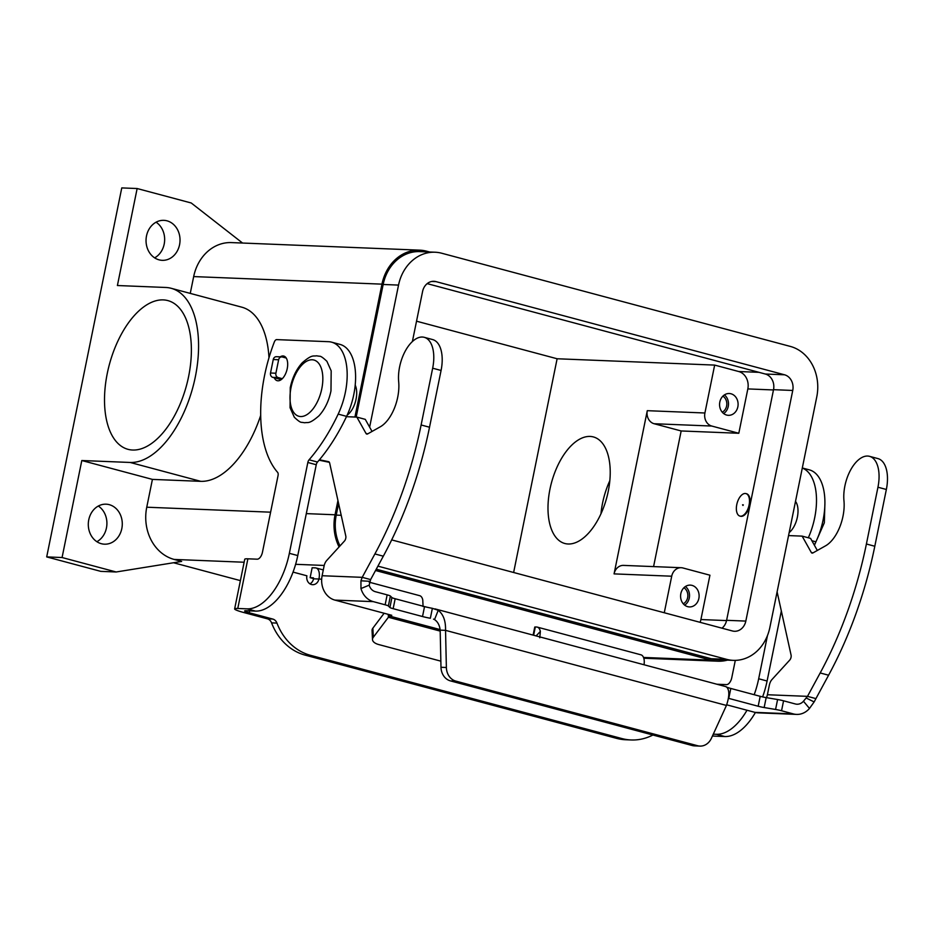 <?xml version="1.0" encoding="UTF-8"?>
<svg xmlns="http://www.w3.org/2000/svg" width="934" height="934" viewBox="0 0 934 934"><rect width="100%" height="100%" fill="white"/><g stroke="black" fill="none" stroke-linecap="round" stroke-linejoin="round"><path stroke-width="1.4" d="M280.2 356.846A12.737 6.608 105 0 1 283.025 355.959A12.737 6.608 105 0 1 283.784 356.076A12.737 6.608 105 0 1 287.065 369.374A12.737 6.608 105 0 1 277.97 380.803A12.737 6.608 105 0 1 277.2 380.687A12.737 6.608 105 0 1 274.246 377.745M154.635 257.854A20.011 16.987 92.3 0 0 164.186 244.136A20.011 16.987 92.3 0 0 156.071 222.199M179.562 244.755A20.011 16.987 -87.7 0 1 162.236 260.329A20.011 16.987 -87.7 0 1 146.51 235.917A20.011 16.987 -87.7 0 1 163.835 220.342A20.011 16.987 -87.7 0 1 179.562 244.755M96.879 541.708A20.011 16.987 92.3 0 0 106.441 527.99A20.011 16.987 92.3 0 0 98.315 506.041M121.817 528.597A20.011 16.987 -87.7 0 1 104.48 544.183A20.011 16.987 -87.7 0 1 88.765 519.771A20.011 16.987 -87.7 0 1 106.091 504.185A20.011 16.987 -87.7 0 1 121.817 528.597M736.774 504.582A11.64 6.048 105 0 1 745.927 493.584A11.64 6.048 105 0 1 749.068 505.084A11.64 6.048 105 0 1 739.915 516.082A11.64 6.048 105 0 1 736.774 504.582M746.219 493.677A11.64 6.048 105 0 1 746.535 493.747A11.64 6.048 105 0 1 749.675 505.236A11.64 6.048 105 0 1 740.522 516.245A11.64 6.048 105 0 1 740.218 516.14M743.301 504.85L742.997 505.446L742.542 504.815L743.301 504.85M789.172 532.59A18.19 9.445 -75 0 0 797.356 517.202A18.19 9.445 -75 0 0 795.511 501.406M355.189 385.1A18.19 9.445 105 0 1 356.041 399.238A18.19 9.445 105 0 1 347.156 415.14M722.251 412.198A8.955 7.6 92.3 0 0 726.617 406.01A8.955 7.6 92.3 0 0 722.893 396.133M737.848 406.827A10.916 9.27 -87.7 0 1 728.403 415.326A10.916 9.27 -87.7 0 1 719.822 402.017A10.916 9.27 -87.7 0 1 729.279 393.518A10.916 9.27 -87.7 0 1 737.848 406.827M723.663 413.552A10.916 9.27 92.3 0 0 728.24 406.442A10.916 9.27 92.3 0 0 724.41 394.907M683.268 603.796A8.955 7.6 92.3 0 0 687.646 597.608A8.955 7.6 92.3 0 0 683.91 587.731M698.865 598.425A10.916 9.27 -87.7 0 1 689.42 606.925A10.916 9.27 -87.7 0 1 680.839 593.615A10.916 9.27 -87.7 0 1 690.296 585.116A10.916 9.27 -87.7 0 1 698.865 598.425M684.68 605.15A10.916 9.27 92.3 0 0 689.269 598.04A10.916 9.27 92.3 0 0 685.428 586.505M608.232 491.377A55.164 28.639 105 0 1 564.86 543.506A55.164 28.639 105 0 1 549.986 489.042A55.164 28.639 105 0 1 593.359 436.925A55.164 28.639 105 0 1 608.232 491.377M600.971 513.817A55.164 28.639 105 0 1 602.558 503.099A55.164 28.639 105 0 1 609.832 480.66M188.598 376.6A76.997 39.964 105 0 1 128.063 449.347A76.997 39.964 105 0 1 107.293 373.331A76.997 39.964 105 0 1 167.828 300.585A76.997 39.964 105 0 1 188.598 376.6M152.417 479.399L81.807 460.52L130.141 462.458L200.752 481.337L152.417 479.399L146.755 507.209L270.603 512.182M146.755 507.209A43.664 37.068 -87.7 0 0 174.144 559.431L181.663 561.439L116.155 571.982L100.779 571.363L46.7 556.909L121.77 187.909L137.146 188.528L117.404 285.524L165.75 287.474A89.734 46.572 105 0 1 171.12 288.279L241.731 307.158A89.734 46.572 105 0 1 268.98 357.792M260.703 415.397A89.734 46.572 105 0 1 200.752 481.337M171.12 288.279A89.734 46.572 105 0 1 194.214 381.948A89.734 46.572 105 0 1 130.141 462.458M240.388 580.621L173.514 562.747M190.256 293.393L193.677 276.581A43.664 37.068 -87.7 0 1 231.48 242.595L419.775 250.16A43.664 37.068 -87.7 0 1 426.675 251.211L429.687 252.017M137.146 188.528L191.225 202.982L242.56 243.038M116.155 571.982L62.076 557.528L81.807 460.52M726.547 620.585L700.909 619.546L709.933 575.204L682.894 567.965A10.916 9.27 92.3 0 0 681.166 567.709L623.527 565.397A10.916 9.27 92.3 0 0 614.07 573.885L647.285 410.68A10.916 9.27 92.3 0 0 654.127 423.732L681.166 430.959L653.578 566.599M681.166 567.709A10.916 9.27 92.3 0 0 671.709 576.208L664.272 612.751M700.909 619.546A14.559 12.352 -87.7 0 1 700.091 622.324M738.806 433.271L711.766 426.044A10.916 9.27 -87.7 0 1 704.913 412.991L714.662 365.089L738.701 371.522A14.559 12.352 -87.7 0 1 747.83 388.918L738.806 433.271L681.166 430.959M513.63 572.495L557.119 358.761L714.662 365.089M377.92 566.144A42.205 35.831 92.3 0 0 378.095 566.191L726.629 659.346A42.205 35.831 92.3 0 0 733.307 660.361A42.205 35.831 92.3 0 0 769.849 627.508L816.771 396.88A42.205 35.831 92.3 0 0 790.292 346.409L441.759 253.242A42.205 35.831 92.3 0 0 435.081 252.227A42.205 35.831 92.3 0 0 398.538 285.092L369.631 427.142M356.181 417.078L383.162 284.473A42.205 35.831 -87.7 0 1 419.716 251.608L435.081 252.227M340.011 545.911A42.205 35.831 -87.7 0 1 336.24 515.101L338.598 503.508M722.005 628.185A13.099 11.126 92.3 0 0 726.605 620.304L773.527 389.676A13.099 11.126 92.3 0 0 765.308 374.02L427.177 283.632M412.384 341.552L422.577 291.513A13.099 11.126 -87.7 0 1 433.913 281.309A13.099 11.126 -87.7 0 1 435.991 281.624L784.525 374.791A13.099 11.126 -87.7 0 1 792.744 390.459L745.822 621.087A13.099 11.126 -87.7 0 1 734.474 631.279A13.099 11.126 -87.7 0 1 732.408 630.964L391.685 539.899M733.307 660.361L717.942 659.743A42.205 35.831 -87.7 0 1 711.253 658.727L376.262 569.191M557.119 358.761L416.529 321.191M354.932 417.031L381.959 284.146A43.664 37.068 -87.7 0 1 419.775 250.16M339.077 546.939A43.664 37.068 -87.7 0 1 335.037 514.774L337.945 500.531M727.423 660.128A43.664 37.068 -87.7 0 1 717.884 661.202A43.664 37.068 -87.7 0 1 710.972 660.151L375.55 570.499M46.7 556.909L62.076 557.528M533.116 635.12L534.762 627.029L536.618 627.006A10.916 5.662 105 0 1 537.272 627.111A10.916 5.662 105 0 1 540.354 631.431L539.782 637.77M644.028 664.763A10.916 5.662 -75 0 0 640.934 654.816L537.272 627.111M755.408 712.49A58.223 30.215 -75 0 1 724.796 736.541L715.514 736.179A20.373 2.02 11.5 0 1 712.467 735.945M735.303 660.385L731.777 677.687A7.274 3.783 105 0 1 726.489 684.622L717.207 684.248A10.192 1.004 11.5 0 1 716.892 684.237M713.284 734.171L716.39 734.299A58.223 30.215 -75 0 0 746.99 710.249M754.182 694.709A58.223 30.215 -75 0 0 758.677 678.761L767.456 635.599M808.319 537.774A50.938 26.444 -75 0 0 802.294 468.051M762.611 696.904A58.223 30.215 -75 0 0 767.094 681.014L781.338 610.999M814.32 545.106A145.552 75.549 -75 0 0 815.907 541.802A50.938 26.444 -75 0 0 809.323 469.849L802.318 467.981M631.115 739.961L625.745 739.751A58.223 49.432 92.3 0 1 616.533 738.35L621.904 738.561A58.223 49.432 92.3 0 0 631.115 739.961A58.223 49.432 92.3 0 0 652.889 735.011M616.533 738.35L305.138 655.119A58.223 49.432 -87.7 0 1 271.572 622.873A7.274 6.176 92.3 0 0 267.381 618.833L243.844 612.541A20.373 2.02 11.5 0 1 234.632 608.921A20.373 2.02 11.5 0 1 237.773 608.478L247.066 608.851A58.223 30.215 -75 0 0 289.353 553.325L307.835 462.482A3.643 1.891 105 0 1 309.072 459.797A145.552 75.549 -75 0 0 338.178 414.112A50.938 26.444 -75 0 0 331.582 342.159A50.938 26.444 -75 0 0 328.534 341.692L276.662 339.614A3.643 1.891 -75 0 0 274.339 341.972A109.161 56.659 -75 0 0 277.62 472.359A3.643 1.891 105 0 1 278.052 475.604L262.454 552.239A7.274 3.783 105 0 1 257.165 559.186L247.884 558.812A20.373 2.02 -168.5 0 0 244.743 559.244L234.632 608.921M309.96 583.843A7.274 6.176 92.3 0 0 313.544 578.8L313.404 577.819L310.135 577.679L313.579 578.601M621.904 738.561L310.52 655.329A58.223 49.432 -87.7 0 1 276.954 623.083A7.274 6.176 92.3 0 0 272.763 619.055L249.226 612.762A10.192 1.004 -168.5 0 1 244.626 610.953A10.192 1.004 -168.5 0 1 246.191 610.731L255.472 611.105A58.223 30.215 -75 0 0 297.771 555.567L316.252 464.735A3.643 1.891 105 0 1 317.49 462.05A145.552 75.549 -75 0 0 346.596 416.366A50.938 26.444 -75 0 0 339.999 344.401L331.582 342.159M423.079 606.575L422.775 600.002A10.916 5.662 -75 0 0 419.693 595.682L369.199 582.186M310.135 577.679L312.154 567.744L315.377 567.872A10.916 5.662 105 0 1 316.031 567.977A10.916 5.662 105 0 1 318.973 578.753L318.926 579.022A7.274 6.176 92.3 0 1 312.621 584.684A7.274 6.176 92.3 0 1 306.901 575.799L293.054 572.098M726.78 687.167A10.916 1.086 -168.5 0 0 730.808 688.463L760.194 696.32A7.274 0.724 -168.5 0 0 766.172 697.605L777.59 699.531A7.274 0.724 11.5 0 1 783.568 700.815L795.383 703.979A10.192 8.651 92.3 0 0 796.994 704.224A10.192 8.651 92.3 0 0 803.45 701.236L807.49 696.355L820.18 672.959A254.713 132.219 -75 0 0 866.402 543.997L877.948 487.233A31.289 16.24 -75 0 0 878.882 472.37A31.289 16.24 -75 0 0 869.507 456.329A31.289 16.24 -75 0 0 851.154 469.02A31.289 16.24 -75 0 0 843.962 500.752A32.748 16.999 105 0 1 825.586 545.806L812.954 552.916A3.643 1.891 105 0 1 812.031 553.08A3.643 1.891 105 0 1 811.272 552.438L802.143 536.128L788.553 535.579M869.507 456.329L877.913 458.582A31.289 16.24 105 0 1 887.3 474.624A31.289 16.24 105 0 1 886.354 489.474L874.808 546.25A254.713 132.219 105 0 1 828.598 675.212L814.133 701.936L809.486 708.439A20.373 17.302 -87.7 0 1 796.585 714.405A20.373 17.302 -87.7 0 1 793.363 713.915L781.548 710.751A7.274 0.724 -168.5 0 0 775.57 709.466L764.152 707.54A7.274 0.724 11.5 0 1 758.174 706.244L728.789 698.399A10.916 1.086 11.5 0 1 728.427 698.293M442.016 355.609A31.289 16.24 -75 0 0 432.629 339.567L424.223 337.314A31.289 16.24 105 0 1 433.598 353.356A31.289 16.24 105 0 1 432.664 368.206L421.117 424.982A254.713 132.219 105 0 1 374.896 553.944L362.205 577.34L370.623 579.582L383.314 556.197A254.713 132.219 -75 0 0 429.523 427.223L441.082 370.459A31.289 16.24 -75 0 0 442.016 355.609M346.432 416.692L356.858 417.101L366 433.423A3.643 1.891 -75 0 0 366.747 434.065A3.643 1.891 -75 0 0 367.669 433.901L380.301 426.791A32.748 16.999 -75 0 0 398.678 381.737A31.289 16.24 105 0 1 405.87 349.993A31.289 16.24 105 0 1 424.223 337.314M389.712 614.747L389.455 616.043L391.778 615.296L334.897 600.095A20.373 17.302 92.3 0 1 322.113 575.729L324.086 566.027A7.274 3.783 105 0 1 326.678 560.517L344.471 541.031A3.643 1.891 -75 0 0 345.802 536.069L329.655 463.066A3.643 1.891 -75 0 0 328.64 461.688A3.643 1.891 -75 0 0 328.593 461.676L319.44 459.762M370.623 579.582L369.163 585.163L360.968 588.56A20.373 17.302 -87.7 0 0 373.32 601.636L385.135 604.8A7.274 0.724 11.5 0 1 388.369 605.968L389.91 607.509A7.274 0.724 -168.5 0 0 393.144 608.676L422.518 616.533A10.916 1.086 -168.5 0 0 430.352 618.261L432.372 608.326L438.244 610.311C443.37 614.303 445.798 620.982 445.541 630.357L440.171 630.135C439.634 625.29 437.754 621.764 434.532 619.581L433.516 619.114M726.675 704.808L754.941 712.362A20.373 17.302 92.3 0 0 758.163 712.852L796.585 714.405M440.101 629.574L389.455 616.043L388.404 617.257L388.264 614.362M372.036 431.438L365.276 419.354L356.858 417.101M319.078 460.182L329.398 462.33M432.372 608.326A10.916 1.086 11.5 0 1 424.538 606.598L395.164 598.752A7.274 0.724 11.5 0 1 391.93 597.573L390.389 596.032A7.274 0.724 -168.5 0 0 387.155 594.865L375.34 591.701A10.192 8.651 92.3 0 1 369.163 585.163M360.968 588.56L360.944 580.796L362.205 577.34L322.113 575.729M697.628 745.741A14.559 12.352 92.3 0 0 699.928 746.091L694.546 745.881A14.559 12.352 -87.7 0 1 692.246 745.53L697.628 745.741L455.839 681.12A14.559 12.352 -87.7 0 1 446.37 667.495L445.541 630.357L726.442 705.439C729.349 696.799 729.571 690.821 727.107 687.517L726.185 686.864M440.171 630.135L440.988 667.285A14.559 12.352 92.3 0 0 450.457 680.898L455.839 681.12M282.313 378.679L278.169 377.569A3.643 3.094 -87.7 0 1 275.892 373.226L278.636 359.742A3.643 3.094 -87.7 0 1 282.36 356.998L286.213 358.026M281.776 356.905L276.406 356.695A3.643 3.094 92.3 0 0 273.253 359.52L270.51 373.005A3.643 3.094 92.3 0 0 272.786 377.359L281.239 379.613M384.119 613.253L372.876 628.15A14.559 6.526 177.2 0 0 372.059 630.485L372.503 639.58A14.559 6.526 -2.8 0 1 373.32 637.245L388.404 617.257L440.183 631.092M440.848 661.155L378.854 644.588A14.559 6.526 -2.8 0 1 372.503 639.58M692.246 745.53L450.457 680.898M726.208 686.724L434.999 608.886M699.928 746.091A14.559 12.352 92.3 0 0 711.381 738.327L726.442 705.439M777.111 591.864L791.075 655.084A3.643 1.891 105 0 1 789.755 660.058L771.963 679.543A7.274 3.783 -75 0 0 769.371 685.042L767.398 694.744L807.49 696.355L815.907 698.609M767.398 694.744A10.192 8.651 -87.7 0 1 766.394 697.64M802.143 536.128L810.56 538.369L817.32 550.465M291.046 387.54A29.106 15.107 105 0 1 312.189 359.777A29.106 15.107 105 0 1 321.786 388.777A29.106 15.107 105 0 1 300.631 416.541A29.106 15.107 105 0 1 291.046 387.54M671.709 576.208L614.07 573.885M704.913 412.991L647.285 410.68M711.766 426.044L654.127 423.732M759.003 372.327L738.701 371.522M773.469 389.957L747.83 388.918M398.538 285.092L383.162 284.473M341.202 515.299L336.24 515.101M745.822 621.087L726.605 620.304M792.744 390.459L773.527 389.676M784.525 374.791L765.308 374.02M435.991 281.624L431.823 281.461M726.629 659.346L711.253 658.727M193.677 276.581L381.959 284.146M306.305 513.618L335.037 514.774M174.144 559.431L244.136 562.233M295.623 564.311L324.215 565.455M643.514 657.443L710.972 660.151M536.104 635.914L540.354 631.431M533.629 635.248L535.322 626.959M724.796 736.541L716.39 734.299M767.094 681.014L758.677 678.761M815.907 541.802L811.868 540.728M305.138 655.119L310.52 655.329M321.658 579.465L318.973 578.753M249.612 610.871L249.226 612.762M313.544 578.8L318.926 579.022M247.884 558.812L237.773 608.478M289.353 553.325L297.771 555.567M247.066 608.851L255.472 611.105M307.835 462.482L316.252 464.735M309.072 459.797L317.49 462.05M338.178 414.112L346.596 416.366M267.381 618.833L272.763 619.055M271.572 622.873L276.954 623.083M886.354 489.474L877.948 487.233M373.32 601.636L334.897 600.095M754.941 712.362L793.363 713.915M434.532 619.581L438.244 610.311M422.518 616.533L424.538 606.598M369.572 581.298L360.944 580.796M385.135 604.8L387.155 594.865M388.369 605.968L390.389 596.032M389.91 607.509L391.93 597.573M393.144 608.676L395.164 598.752M432.664 368.206L441.082 370.459M366 433.423L367.716 433.878M374.896 553.944L383.314 556.197M421.117 424.982L429.523 427.223M440.988 667.285L446.37 667.495M278.169 377.569L272.786 377.359M275.892 373.226L270.51 373.005M278.636 359.742L273.253 359.52M373.32 637.245L372.876 628.15M806.194 698.002L814.133 701.936M803.45 701.236L809.486 708.439M828.598 675.212L820.18 672.959M813 552.893L811.272 552.438M874.808 546.25L866.402 543.997M781.548 710.751L783.568 700.815M775.57 709.466L777.59 699.531M764.152 707.54L766.172 697.605M758.174 706.244L760.194 696.32M728.789 698.399L730.808 688.463M319.451 356.239L316.451 355.807C313.159 356.508 312.33 354.068 302.289 362.731C296.417 369.187 292.412 377.488 290.252 387.645L290.054 407.726L294.327 417.241C298.18 420.919 300.666 422.623 301.787 422.331L304.788 422.763C308.08 422.051 308.909 424.491 318.938 415.84C324.81 409.384 328.826 401.071 330.975 390.914L331.185 370.845L326.912 361.33C323.059 357.64 320.572 355.947 319.451 356.239M824.874 504.383L824.337 522.783L814.413 545.258M745.927 493.584L746.535 493.747M739.915 516.082L740.522 516.245M643.795 658.225L717.884 661.202M323.292 569.915L316.031 567.977"/></g></svg>
